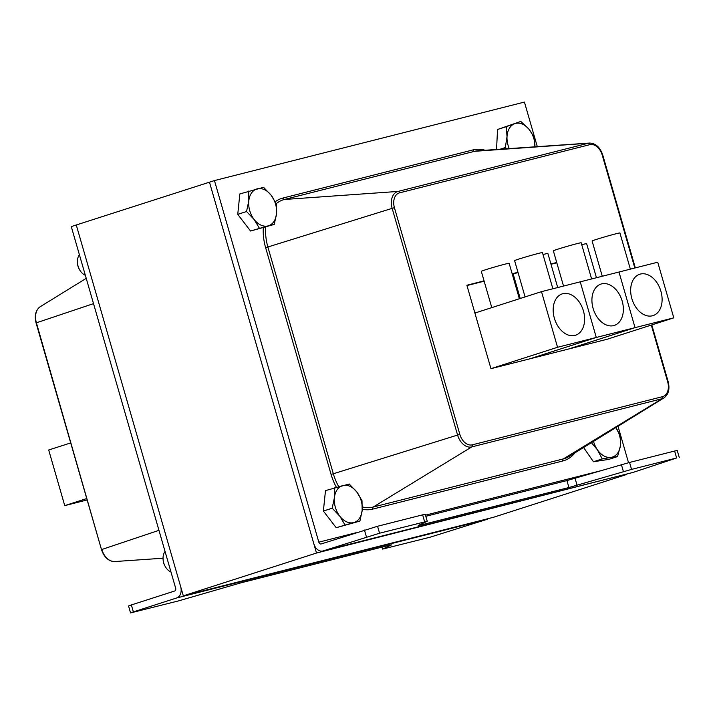 <?xml version="1.0" encoding="UTF-8"?>
<svg xmlns="http://www.w3.org/2000/svg" width="715" height="715" viewBox="0 0 715 715"><rect width="100%" height="100%" fill="white"/><g stroke="black" fill="none" stroke-linecap="round" stroke-linejoin="round"><path stroke-width="1.07" d="M163.1 559.648L163.172 560.399A9.697 6.685 72.2 0 0 165.004 566.101L165.38 566.745A12.066 8.321 -107.8 0 1 163.708 562.821A12.066 8.321 -107.8 0 1 163.1 559.648A12.066 8.321 -107.8 0 1 165.058 551.471M170.974 571.982A12.066 8.321 -107.8 0 1 165.38 566.745M362.147 510.501L359.904 521.101L353.639 522.602A19.314 13.308 72.2 0 0 362.147 510.501A19.314 13.308 72.2 0 0 356.794 491.956L362.005 500.67L362.147 510.501M344.988 524.873L339.777 516.167A19.314 13.308 72.2 0 0 353.639 522.602L336.193 527.706L323.377 511.046L325.486 490.615L349.197 484.01L356.794 491.956A19.314 13.308 72.2 0 0 342.932 485.521A19.314 13.308 72.2 0 0 334.423 497.622A19.314 13.308 72.2 0 0 339.777 516.167L332.18 508.222L334.423 497.622L334.28 487.791M336.193 527.706L359.904 521.101M323.377 511.046L332.18 508.222M534.936 146.825A19.314 13.308 72.2 0 0 528.707 128.915L534.239 137.137L534.918 147.192M506.801 148.765L505.308 147.54L507.015 136.717A19.314 13.308 72.2 0 0 509.259 148.595M514.755 123.677L520.806 121.452L528.707 128.915A19.314 13.308 72.2 0 0 514.755 123.677A19.314 13.308 72.2 0 0 507.015 136.717L506.336 126.662L514.755 123.677M496.55 149.471L497.533 129.487L520.806 121.452M497.533 129.487L506.336 126.662M500.062 149.229L505.308 147.54M615.83 427.525L620.7 436.686L620.307 446.249L617.537 456.572L611.084 457.368A19.314 13.308 72.2 0 0 620.307 446.249A19.314 13.308 72.2 0 0 615.865 427.588M602.245 458.923L597.374 449.762A19.314 13.308 72.2 0 0 611.084 457.368L602.245 458.923L593.441 461.747L583.601 447.501M593.53 441.37A19.314 13.308 72.2 0 0 597.374 449.762L591.421 442.665M593.441 461.747L608.733 459.405L617.537 456.572M77.47 262.959L77.533 263.71A9.697 6.685 72.2 0 0 79.365 269.412L79.749 270.056A12.066 8.321 -107.8 0 1 78.069 266.132A12.066 8.321 -107.8 0 1 77.47 262.959A12.066 8.321 -107.8 0 1 79.419 254.781M85.344 275.293A12.066 8.321 -107.8 0 1 79.749 270.056M276.508 213.812L274.265 224.412L268 225.913A19.314 13.308 72.2 0 0 276.508 213.812A19.314 13.308 72.2 0 0 271.155 195.267L276.374 203.981L276.508 213.812M259.357 228.183L254.138 219.478A19.314 13.308 72.2 0 0 268 225.913L250.554 231.017L237.746 214.357L239.847 193.926L263.567 187.321L271.155 195.267A19.314 13.308 72.2 0 0 257.293 188.832A19.314 13.308 72.2 0 0 248.784 200.933A19.314 13.308 72.2 0 0 254.138 219.478L246.541 211.533L248.784 200.933L248.65 191.102M250.554 231.017L274.265 224.412M237.746 214.357L246.541 211.533M167.149 558.71L167.971 561.579M81.76 262.888L82.618 265.873M633.141 472.4L676.631 457.984L631.56 469.398L568.934 487.523L420.67 525.069L418.221 525.498L427.257 521.262L379.567 533.211L323.171 550.899L633.141 472.4A9.653 6.989 75.8 0 1 632.838 472.49A9.653 6.989 75.8 0 1 632.525 472.552M425.827 516.302L566.932 480.569L629.558 462.444L674.629 451.031L677.239 450.495L679.25 457.448M626.367 474.125L316.504 553.035L209.468 182.182L214.455 180.573L318.827 542.158A2.413 1.743 -104.2 0 0 321.08 543.963A2.413 1.743 -104.2 0 0 321.16 543.945L377.565 526.258L422.637 514.845L425.255 514.308L427.257 521.262M133.374 611.888L130.55 612.925L128.548 605.971L131.363 604.935L133.374 611.888L176.659 597.972A9.653 6.989 -104.2 0 0 180.645 586.568L76.273 224.975L209.468 182.182L313.831 543.766A9.653 6.989 -104.2 0 0 322.858 550.988A9.653 6.989 -104.2 0 0 323.171 550.899M490.955 368.672L557.548 347.276L673.789 317.844L607.196 339.241L490.955 368.672L466.868 285.231L484.064 280.879M512.154 273.765L517.973 272.29M550.908 263.951L556.717 262.477M556.806 262.798L550.997 264.264M518.062 272.612L512.244 274.077M484.153 281.192L466.958 285.553M214.455 180.573L524.435 102.075L537.305 146.655M618.01 426.265L628.53 462.712M525.078 296.922L514.603 260.626A14.479 0.456 -16.1 0 1 528.394 256.176A14.479 0.456 -16.1 0 1 542.435 252.592L552.874 288.771M491.786 307.62L481.302 271.325A14.479 0.456 -16.1 0 1 495.093 266.874A14.479 0.456 -16.1 0 1 509.134 263.29L519.367 298.754M554.366 318.238A21.727 14.97 -107.8 0 1 562.249 293.874A21.727 14.97 -107.8 0 1 583.145 309.979A21.727 14.97 -107.8 0 1 575.539 335.237A21.727 14.97 -107.8 0 1 554.366 318.238M557.548 347.276L541.496 291.649L580.24 281.835L596.292 337.462L529.699 358.867L596.292 337.462L580.24 281.835L657.737 262.208L673.789 317.844M474.894 313.045L541.496 291.649M563.527 286.072L553.347 250.813A14.479 0.456 -16.1 0 1 567.138 246.362A14.479 0.456 -16.1 0 1 581.179 242.778L591.618 278.957M542.989 254.531A14.479 0.456 -16.1 0 1 547.878 253.485L557.709 287.537M593.11 308.424A21.727 14.97 -107.8 0 1 600.993 284.061A21.727 14.97 -107.8 0 1 621.898 300.166A21.727 14.97 -107.8 0 1 614.283 325.423A21.727 14.97 -107.8 0 1 593.11 308.424M635.045 327.649L568.452 349.054L635.045 327.649L618.984 272.022L635.045 327.649M602.271 276.258L592.1 241A14.479 0.456 -16.1 0 1 605.882 236.549A14.479 0.456 -16.1 0 1 619.923 232.974L630.371 269.144M581.742 244.727A14.479 0.456 -16.1 0 1 586.631 243.672L596.462 277.733M631.854 298.611A21.727 14.97 -107.8 0 1 639.746 274.247A21.727 14.97 -107.8 0 1 660.642 290.353A21.727 14.97 -107.8 0 1 653.036 315.61A21.727 14.97 -107.8 0 1 631.854 298.611M130.55 612.925L178.241 600.975L240.866 582.85L389.13 545.304L391.579 544.875L382.543 549.111L430.233 537.162L486.638 519.474L176.659 597.972M316.504 553.035L183.317 595.836L76.273 224.975L71.277 226.584L175.649 588.168A2.413 1.743 75.8 0 1 174.648 591.019L131.363 604.935M488.265 518.607A9.653 6.989 75.8 0 1 486.638 519.474M87.159 499.946L64.743 505.621L86.756 498.552M64.743 505.621L48.691 449.994L70.696 442.925M520.225 298.477L513.12 273.863M183.317 595.836L493.296 517.338L626.483 474.537M674.629 451.031L676.631 457.984M377.565 526.258L379.567 533.211M364.444 530.038L366.455 536.992M422.637 514.845L424.639 521.798M420.67 525.069L420.492 524.444M568.934 487.523L566.932 480.569M577.068 485.271L575.057 478.317M623.426 471.65L621.424 464.696M629.558 462.444L631.56 469.398M318.827 542.158L356.025 532.738M425.497 515.149L600.877 470.738M635.322 267.884L602.736 154.976L602.236 155.084L634.831 268.009M651.302 325.066L667.667 381.792L668.168 381.685L651.785 324.914M602.736 154.976C600.082 147.254 595.675 143.286 589.509 143.063A14.979 10.323 72.2 0 0 588.222 143.259A1.841 1.332 75.8 0 1 589.777 144.662A13.174 9.081 -107.8 0 1 602.236 155.084M667.667 381.792A13.174 9.081 -107.8 0 1 662.51 396.673A1.841 1.332 75.8 0 1 661.965 398.747A14.979 10.323 72.2 0 0 663.985 397.889C668.57 394.448 669.964 389.049 668.168 381.685M662.51 396.673L472.311 444.837A13.174 9.081 -107.8 0 1 459.852 434.416L394.421 207.708L392.16 208.351A14.979 10.323 72.2 0 1 398.032 191.432L284.391 199.476L474.581 151.312L588.222 143.259L398.032 191.432A1.841 1.332 75.8 0 1 399.578 192.835L589.777 144.662M472.311 444.837A1.841 1.332 75.8 0 1 471.766 446.911L661.965 398.747L563.366 458.896A1.841 1.332 -104.2 0 0 562.821 460.969A43.919 30.271 72.2 0 0 574.967 452.827M394.421 207.708A13.174 9.081 -107.8 0 1 399.578 192.835M459.852 434.416L457.591 435.06A14.979 10.323 72.2 0 0 471.766 446.911L373.167 507.06A42.114 29.029 -107.8 0 1 362.362 506.944M263.308 227.781A43.919 30.271 72.2 0 0 265.631 247.694L392.16 208.351L457.591 435.06L333.333 473.759L267.893 247.05A42.114 29.029 -107.8 0 1 265.712 227.156M276.231 203.677A42.114 29.029 -107.8 0 1 284.391 199.476A1.841 1.332 -104.2 0 1 282.836 198.073A43.919 30.271 72.2 0 0 275.266 201.719M485.154 150.257A43.919 30.271 72.2 0 0 473.035 149.909A1.841 1.332 75.8 0 0 474.581 151.312A42.114 29.029 -107.8 0 1 478.192 150.74L589.509 143.063M473.035 149.909L282.836 198.073M265.631 247.694L331.072 474.402L333.333 473.759A42.114 29.029 -107.8 0 0 338.704 486.611M331.072 474.402A43.919 30.271 72.2 0 0 336.363 487.237M362.255 509.232A43.919 30.271 72.2 0 0 372.622 509.134A1.841 1.332 75.8 0 1 373.167 507.06L563.366 458.896A42.114 29.029 -107.8 0 0 569.033 456.492L663.985 397.889M372.622 509.134L562.821 460.969M382.713 549.004L382.15 547.073M93.522 303.634L36.063 322.921L101.494 549.629L36.394 322.787A14.979 10.323 -107.8 0 1 40.246 306.717L86.22 278.35M101.494 549.629C104.149 557.351 108.555 561.329 114.722 561.552A14.979 10.323 -107.8 0 1 101.834 549.495L158.953 530.333M632.838 472.49L322.858 550.988M382.543 549.111L381.971 547.118M36.063 322.921C34.266 315.556 35.661 310.158 40.246 306.717M114.722 561.552L163.038 558.218"/></g></svg>
